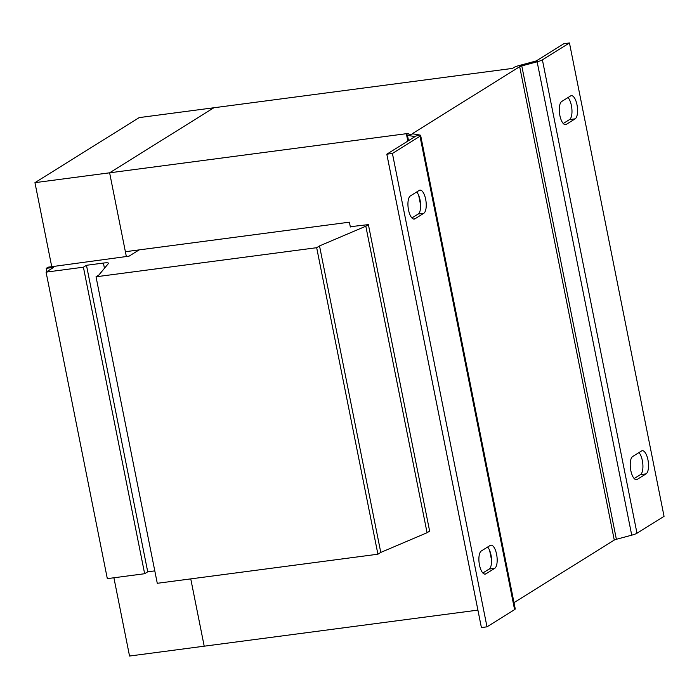 <?xml version="1.0" encoding="UTF-8"?>
<svg xmlns="http://www.w3.org/2000/svg" width="699" height="699" viewBox="0 0 699 699"><rect width="100%" height="100%" fill="white"/><g stroke="black" fill="none" stroke-linecap="round" stroke-linejoin="round"><path stroke-width="1.05" d="M487.622 547.029A11.813 4.509 -97.5 0 1 490.995 555.032A11.813 4.509 -97.5 0 1 489.143 569.056L482.843 572.997M496.596 554.298A11.813 4.509 -97.5 0 1 494.743 568.322L485.892 573.844A11.813 4.509 -97.5 0 1 485.15 574.115A11.813 4.509 -97.5 0 1 479.287 563.997A11.813 4.509 -97.5 0 1 481.323 550.969L490.174 545.438A11.813 4.509 -97.5 0 1 490.916 545.168A11.813 4.509 -97.5 0 1 496.596 554.298M416.683 191.998A11.813 4.509 -97.5 0 1 420.055 200.001A11.813 4.509 -97.5 0 1 418.203 214.025L411.894 217.957M425.656 199.259A11.813 4.509 -97.5 0 1 423.804 213.282L414.953 218.813A11.813 4.509 -97.5 0 1 414.21 219.084A11.813 4.509 -97.5 0 1 408.338 208.966A11.813 4.509 -97.5 0 1 410.374 195.93L419.225 190.408A11.813 4.509 -97.5 0 1 419.968 190.137A11.813 4.509 -97.5 0 1 425.656 199.259M568.025 97.545A11.813 4.509 -97.5 0 1 571.398 105.549A11.813 4.509 -97.5 0 1 569.545 119.573L563.245 123.505M576.998 104.815A11.813 4.509 -97.5 0 1 575.146 118.839L566.295 124.361A11.813 4.509 -97.5 0 1 565.552 124.632A11.813 4.509 -97.5 0 1 559.689 114.514A11.813 4.509 -97.5 0 1 561.725 101.477L570.576 95.955A11.813 4.509 -97.5 0 1 571.319 95.684A11.813 4.509 -97.5 0 1 576.998 104.815M638.965 452.585A11.813 4.509 -97.5 0 1 642.346 460.589A11.813 4.509 -97.5 0 1 640.485 474.612L634.185 478.544M647.947 459.846A11.813 4.509 -97.5 0 1 646.086 473.87L637.235 479.392A11.813 4.509 -97.5 0 1 636.492 479.671A11.813 4.509 -97.5 0 1 630.629 469.545A11.813 4.509 -97.5 0 1 632.665 456.517L641.516 450.986A11.813 4.509 -97.5 0 1 642.259 450.715A11.813 4.509 -97.5 0 1 647.947 459.846M51.743 266.677L34.95 182.657L139.18 117.607L213.842 107.768L109.621 172.81L125.383 251.71L349.386 222.177L350.348 226.992M350.295 226.712L368.39 224.615L365.822 226.214L319.522 245.917L316.673 247.699L96.025 276.787L157.275 583.298L377.914 554.211L316.673 247.699M104.448 268.311L103.4 263.06A8.152 1.284 168.7 0 1 108.528 263.243A8.152 1.284 168.7 0 1 108.432 263.514L98.882 275.004L96.025 276.787M103.4 263.06L86.475 265.288L83.408 267.201L46.073 272.129L107.323 578.641L144.649 573.722L83.408 267.201M154.794 570.873L147.725 571.799L86.475 265.288M147.725 571.799L144.649 573.722M46.894 271.614L46.248 268.346L53.709 267.359L46.073 272.129M46.248 268.346L48.1 267.184L129.079 256.157L139.11 249.901M365.822 226.214L427.072 532.725L429.64 531.126L368.39 224.615M427.072 532.725L380.772 552.428L319.522 245.917M380.772 552.428L377.914 554.211M420.649 135.475L515.242 608.855A10.188 1.608 -11.3 0 1 514.586 609.624L487.002 626.837L481.401 627.571L386.818 154.191L414.393 136.978A4.072 0.647 168.7 0 0 414.656 136.672A4.072 0.647 168.7 0 0 414.306 136.497L407.447 135.309L412.926 133.841L412.838 133.36A4.072 0.647 -11.3 0 0 412.576 133.666A4.072 0.647 -11.3 0 0 412.926 133.841L419.784 135.029A10.188 1.608 168.7 0 1 420.649 135.475A10.188 1.608 168.7 0 1 419.994 136.244L392.419 153.457L386.818 154.191M487.002 626.837L392.419 153.457M34.95 182.657L408.286 133.439L407.237 134.094A10.188 1.608 -11.3 0 0 406.591 134.863A10.188 1.608 -11.3 0 0 407.447 135.309L408.522 140.648M126.344 256.516L109.621 172.81L213.842 107.768L512.516 68.397L514.08 67.419A10.188 1.608 -11.3 0 1 519.34 65.488L534.691 61.372A4.072 0.647 168.7 0 0 536.797 60.595L563.857 43.705L569.458 42.962L664.05 516.343L636.981 533.232L542.398 59.852L569.458 42.962M542.398 59.852A10.188 1.608 168.7 0 1 537.138 61.792L521.786 65.907A4.072 0.647 -11.3 0 0 519.68 66.685L412.838 133.36M513.992 602.643L614.272 540.065A4.072 0.647 168.7 0 1 616.378 539.287L631.73 535.172A10.188 1.608 -11.3 0 0 636.981 533.232M477.915 610.113L204.213 646.191L190.766 578.886M113.902 577.767L129.542 656.038L204.204 646.191L190.757 578.886M489.143 569.056L494.743 568.322M418.203 214.025L423.804 213.282M569.545 119.573L575.146 118.839M640.485 474.612L646.086 473.87M514.586 609.624L419.994 136.244M414.402 136.978L414.306 136.497L419.784 135.029M631.73 535.172L537.138 61.792L534.691 61.372M616.378 539.287L521.786 65.907L519.34 65.488M614.272 540.065L519.68 66.685M635.706 479.593L637.235 479.392M564.766 124.562L566.295 124.361M413.415 219.014L414.953 218.813M484.363 574.045L485.892 573.844M406.591 134.863L407.832 141.076M418.675 195.336L420.632 205.165M489.615 550.366L491.58 560.205"/></g></svg>
